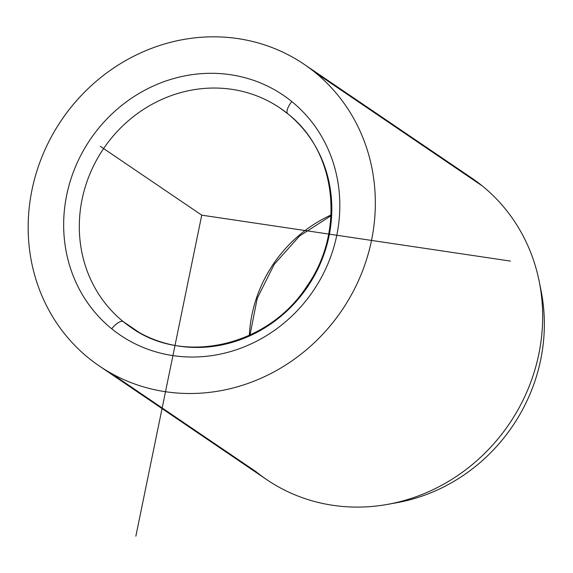 <?xml version="1.0" encoding="UTF-8"?>
<svg xmlns="http://www.w3.org/2000/svg" width="573" height="573" viewBox="0 0 573 573"><rect width="100%" height="100%" fill="white"/><g stroke="black" fill="none" stroke-linecap="round" stroke-linejoin="round"><path stroke-width="0.86" d="M249.341 335.355A132.599 123.202 124.2 0 1 331.015 215.025A132.599 123.202 -55.8 0 0 249.341 335.355M255.887 471.586L110.782 373.087L255.887 471.586A182.329 169.407 -55.8 0 0 387.749 504.347A182.329 169.407 -55.8 0 0 539.172 281.279A182.329 169.407 -55.8 0 0 482.273 185.917A182.329 169.407 124.2 0 1 505.071 429.807A182.329 169.407 124.2 0 1 266.681 479.608L99.344 366.018A182.329 169.407 -55.8 0 0 337.741 316.217A182.329 169.407 -55.8 0 0 314.942 72.327L482.273 185.917L314.942 72.327A182.329 169.407 -55.8 0 0 304.148 64.312A182.329 169.407 -55.8 0 0 65.759 114.113A182.329 169.407 -55.8 0 0 88.557 358.003A182.329 169.407 -55.8 0 0 99.344 366.018M539.172 281.279L541.027 290.475A173.447 161.156 124.2 0 1 396.982 502.679L387.749 504.347M304.148 64.312L471.486 177.895A182.329 169.407 124.2 0 1 482.273 185.917M111.706 328.787A12.434 4.584 -50.9 0 1 123.231 321.625A132.599 123.202 -55.8 0 0 131.074 327.462A132.599 123.202 124.2 0 1 123.231 321.625A12.434 4.584 129.1 0 0 111.706 328.787A145.033 134.755 124.2 0 1 97.059 130.207A145.033 134.755 124.2 0 1 291.786 101.543A145.033 134.755 124.2 0 1 306.433 300.123A145.033 134.755 124.2 0 1 111.706 328.787A145.033 134.755 -55.8 0 0 306.433 300.123A145.033 134.755 -55.8 0 0 291.786 101.543A12.434 4.584 129.1 0 0 287.753 113.776A12.434 4.584 -50.9 0 1 291.786 101.543A145.033 134.755 -55.8 0 0 97.059 130.207A145.033 134.755 -55.8 0 0 111.706 328.787M287.875 113.862A12.434 4.584 -50.9 0 1 287.753 113.776A12.434 4.584 129.1 0 0 287.875 113.862A132.599 123.202 124.2 0 1 304.456 291.242A132.599 123.202 124.2 0 1 131.074 327.462C183.682 365.488 268.135 346.35 306.806 286.385C345.791 231.356 336.437 151.222 287.753 113.776L280.025 108.032A132.599 123.202 -55.8 0 0 106.65 144.253A132.599 123.202 -55.8 0 0 123.231 321.625L139.332 332.562L123.231 321.625A132.599 123.202 124.2 0 1 106.65 144.253A132.599 123.202 124.2 0 1 280.025 108.032A132.599 123.202 -55.8 0 1 287.653 113.683M392.419 503.438A173.447 161.156 -55.8 0 0 540.045 285.956M88.557 358.003A182.329 169.407 124.2 0 1 70.142 108.361A182.329 169.407 124.2 0 1 314.942 72.327A182.329 169.407 124.2 0 1 333.35 321.969A182.329 169.407 124.2 0 1 88.557 358.003M510.407 261.08L201.746 215.161L135.851 536.178M201.746 215.161L100.332 146.323M249.993 335.055L257.248 298.297L274.209 264.354L299.493 236.062L330.979 215.749"/></g></svg>
